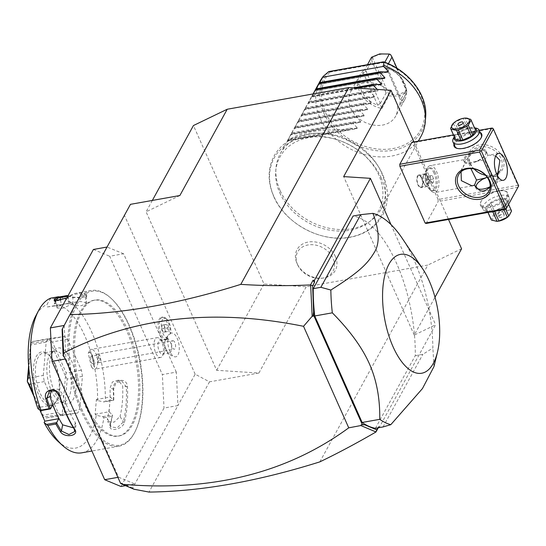 <?xml version="1.0" encoding="UTF-8"?>
<svg xmlns="http://www.w3.org/2000/svg" width="546" height="546" viewBox="0 0 546 546"><rect width="100%" height="100%" fill="white"/><g stroke="black" fill="none" stroke-linecap="round" stroke-linejoin="round"><path stroke-width="0.41" stroke-dasharray="2.73 2.05" d="M64.196 325.443L65.929 358.879L118.619 477.224L117.895 477.354M65.929 358.879L65.206 359.009M118.619 477.224L134.896 484.009L125.464 485.687M133.879 489.196L132.719 487.974L177.941 405.562L164.005 408.046L120.966 486.486M179.859 195.529L146.103 211.821L216.666 370.304L258.893 373.041L209.5 381.845L195.154 374.187L177.941 405.562L176.297 372.113L162.367 374.59L164.005 408.046M176.297 372.113L123.608 253.767L109.678 256.251L162.367 374.59M123.608 253.767L107.036 247.038M93.407 249.467L109.678 256.251M62.114 329.395L130.467 204.334M127.846 330.323A69.008 30.808 79.9 0 0 95.072 300.047A69.008 30.808 79.9 0 0 86.521 405.63A69.008 30.808 79.9 0 0 119.294 435.913A69.008 30.808 79.9 0 0 127.846 330.323M126.576 330.555A69.008 30.808 79.9 0 0 93.81 300.273A69.008 30.808 79.9 0 0 85.258 405.855A69.008 30.808 79.9 0 0 118.025 436.138A69.008 30.808 79.9 0 0 126.576 330.555M82.501 410.879A78.208 34.917 -100.1 0 1 72.031 317.615A78.208 34.917 -100.1 0 1 111.172 298.423A78.208 34.917 -100.1 0 1 129.334 325.532A78.208 34.917 -100.1 0 1 134.958 431.872A78.208 34.917 -100.1 0 1 82.501 410.879M81.484 411.486A79.068 35.299 -100.1 0 1 91.284 290.499A79.068 35.299 -100.1 0 1 110.469 297.788A79.068 35.299 -100.1 0 1 128.829 325.198A79.068 35.299 -100.1 0 1 134.521 432.712A79.068 35.299 -100.1 0 1 119.035 446.184A79.068 35.299 -100.1 0 1 81.484 411.486M68.025 295.727A79.068 35.299 -100.1 0 1 72.099 296.928L79.893 297.939L86.828 296.178L86.288 294.396L85.565 295.372L85.62 302.757A70.441 31.45 -100.1 0 0 77.095 301.788A70.441 31.45 -100.1 0 0 70.379 304.859L62.961 308.135L57.166 308.067L57.719 307.111A70.441 31.45 -100.1 0 1 64.428 304.047A70.441 31.45 -100.1 0 1 64.974 303.958L54.736 305.937L54.334 303.569L58.872 297.01A79.068 35.299 -100.1 0 1 91.598 331.832A79.068 35.299 -100.1 0 1 105.31 401.303L103.993 401.931L97.516 400.566L96.396 399.508L110.326 397.024L113.698 400.204L103.993 401.931M58.872 297.01L59.282 296.942M86.288 294.396A79.068 35.299 79.9 0 0 76.338 293.161A79.068 35.299 79.9 0 0 68.496 296.853L66.803 297.952M50.642 298.143L46.956 304.586A73.321 32.733 -100.1 0 0 35.633 316.189M52.641 404.968L38.711 407.452L39.858 410.019M37.995 408.763L38.711 407.452M57.931 441.298A73.321 32.733 -100.1 0 0 96.253 415.308L102.723 416.673L103.897 417.758A79.068 35.299 -100.1 0 1 81.798 452.818M103.897 417.758L111.998 416.311A79.068 35.299 -100.1 0 1 110.224 424.952C107.596 432.541 122.584 429.879 124.406 422.427A79.068 35.299 79.9 0 0 127.464 386.889C127.17 376.549 112.183 379.238 113.281 389.414A79.068 35.299 -100.1 0 1 113.411 399.863L105.31 401.303M102.723 416.673L112.435 414.946L111.998 416.311M112.462 415.069A78.208 34.917 -100.1 0 1 110.606 424.256L110.831 426.924L117.274 427.736L123.273 422.003A78.208 34.917 79.9 0 0 126.297 386.848L121.792 381.019L115.998 382.848L113.629 389.107A78.208 34.917 -100.1 0 1 113.745 400.157L113.411 399.863M110.224 424.952L110.606 424.256L107.385 418.673A70.441 31.45 -100.1 0 0 109.691 404.395L110.326 397.024M124.406 422.427L123.273 422.003L120.052 416.421L114.066 422.181L107.61 421.348L107.385 418.673M127.464 386.889L122.673 385.981A70.441 31.45 -100.1 0 1 120.052 416.421M113.281 389.414L113.629 389.107L110.005 388.24L112.387 381.982L118.182 380.159L122.673 385.981M54.334 303.569A73.321 32.733 -100.1 0 1 97.516 400.566M54.736 305.937L47.359 306.954L46.956 304.586M96.253 415.308L95.127 414.25L96.396 399.508M43.298 375.416L46.157 342.178A43.127 19.253 -100.1 0 1 48.028 338.766L64.667 336.473A43.127 19.253 -100.1 0 1 67.588 339.223L81.368 370.174A43.127 19.253 -100.1 0 1 82.419 376.337L79.559 409.582A43.127 19.253 -100.1 0 1 77.689 412.994L61.05 415.288A43.127 19.253 -100.1 0 1 58.129 412.537L44.349 381.586A43.127 19.253 -100.1 0 1 43.298 375.416L29.996 377.791M85.62 302.757L86.473 303.59L81.04 305.767L72.952 305.016A70.441 31.45 -100.1 0 0 64.974 303.958L61.288 304.47L60.613 300.505M47.359 306.954L61.288 304.47M68.666 303.453L67.513 296.655M67.724 296.266A78.208 34.917 -100.1 0 1 72.905 297.631L86.043 296.894L86.425 296.205L85.565 295.372A78.208 34.917 79.9 0 0 67.97 297.795L55.214 301.426L54.846 301.167M57.746 298.068L60.128 297.638M72.099 296.928L72.905 297.631L72.952 305.016M68.496 296.847L67.97 297.795L70.379 304.859M60.074 297.352L50.368 299.085M95.127 414.25L109.057 411.766L112.435 414.946M109.057 411.766L109.691 404.395A70.441 31.45 -100.1 0 0 110.005 388.24M44.349 381.586L31.067 383.954M58.129 412.537L42.929 415.24L33.156 393.291M42.929 415.24L43.093 416.919A43.127 19.253 79.9 0 0 43.141 416.967L45.85 417.997L61.05 415.288M77.689 412.994L45.85 417.997M62.49 415.704L62.183 414.346A43.127 19.253 79.9 0 0 62.217 414.284L64.367 412.291L79.559 409.582M82.419 376.337L67.219 379.047L64.367 412.291M67.219 379.047L65.493 376.242A43.127 19.253 79.9 0 0 65.472 376.133L66.175 372.884L81.368 370.174M67.588 339.223L52.396 341.933L66.175 372.884M52.396 341.933L49.7 340.704L65.472 376.133M48.028 338.766L32.835 341.475L30.603 343.284L49.652 340.656A43.127 19.253 -100.1 0 1 49.7 340.704M49.652 340.656L49.474 339.182L64.667 336.473M32.835 341.475L49.474 339.182M28.624 365.997L30.569 343.345A43.127 19.253 -100.1 0 1 30.603 343.284M30.569 343.345L30.958 344.888L46.157 342.178M28.89 368.987L30.958 344.888M62.183 414.346L43.141 416.967M65.493 376.242L62.217 414.284M43.093 416.919L34.036 396.587M54.573 363.909A27.314 12.196 79.9 0 0 48.232 354.443A27.314 12.196 79.9 0 0 34.562 361.145A27.314 12.196 79.9 0 0 38.22 393.721A27.314 12.196 79.9 0 0 56.538 401.051A27.314 12.196 79.9 0 0 54.573 363.909M55.412 364.469A25.88 11.555 79.9 0 0 49.399 355.501A25.88 11.555 79.9 0 0 43.12 353.112A25.88 11.555 79.9 0 0 39.913 392.71A25.88 11.555 79.9 0 0 52.204 404.06A25.88 11.555 79.9 0 0 57.269 399.658A25.88 11.555 79.9 0 0 55.412 364.469M54.518 351.078A25.88 11.555 -100.1 0 0 51.433 352.743A25.88 11.555 -100.1 0 0 51.31 390.677A25.88 11.555 79.9 0 0 60.135 401.535A25.88 11.555 79.9 0 0 63.602 402.033A25.88 11.555 79.9 0 0 66.81 362.435A25.88 11.555 -100.1 0 0 54.518 351.078L43.12 353.112M54.368 391.359A28.365 12.667 -100.1 0 1 54.498 349.774A28.365 12.667 -100.1 0 1 71.355 360.401A28.365 12.667 -100.1 0 1 75.689 391.68A28.365 12.667 -100.1 0 1 64.032 403.262A28.365 12.667 -100.1 0 1 54.368 391.359M73.498 427.852L75.983 425.327L75.314 422.577A70.441 31.45 -100.1 0 1 62.694 394.239L58.572 389.23L52.662 389.209L51.235 390.363M132.719 487.974L121.628 483.606M195.154 374.187L124.549 215.609M166.755 319.164A10.06 4.491 79.9 0 1 170.7 333.313A12.08 5.392 79.9 0 1 178.535 342.41A12.08 5.392 79.9 0 1 176.324 356.634A12.08 5.392 -100.1 0 1 174.624 356.804A12.08 5.392 -100.1 0 1 168.141 337.974A10.06 4.491 79.9 0 1 161.37 326.679A10.06 4.491 79.9 0 1 166.755 319.164L165.588 318.106A11.5 5.132 -100.1 0 1 170.134 333.954L168.721 335.155A10.545 4.709 -100.1 0 0 168.618 335.203A10.545 4.709 -100.1 0 0 167.656 335.988A12.94 12.94 0 0 0 164.96 341.619A7.187 3.208 -100.1 0 1 166.516 338.957A12.94 11.486 64.2 0 1 168.618 335.203M209.5 381.845L149.017 492.069M319.833 461.875L427.818 265.083L306.238 286.759L264.011 284.016L193.448 125.532M258.893 373.041L306.238 286.759M216.666 370.304L264.011 284.016M461.575 248.799L427.818 265.083M413.998 141.94L448.519 219.472M381.053 177.621A60.777 47.57 28.8 0 1 349.788 237.196A60.777 47.57 28.8 0 1 273.976 196.71A60.777 47.57 28.8 0 1 305.241 137.135A60.777 47.57 28.8 0 1 381.053 177.621M335.38 256.559A21.785 17.056 -151.2 0 0 308.203 242.049A21.785 17.056 -151.2 0 0 296.997 263.404A21.785 17.056 -151.2 0 0 297.099 263.629A21.785 17.056 -151.2 0 0 323.368 278.044A21.785 17.056 -151.2 0 0 335.38 256.559M378.282 427.791L379.647 426.747L435.606 324.774L414.23 335.087L434.998 297.236M377.866 427.866L378.549 426.61L378.562 427.272M378.549 426.61L379.647 426.747M391.004 224.597L435.606 324.774M375.423 428.296L415.288 355.658A107.821 48.137 79.9 0 0 353.112 216.011M122.42 483.681L121.553 483.524M414.23 335.087L343.666 176.604M492.731 128.194L517.867 185.306L438.076 199.529L412.79 142.724L411.834 142.329M426.126 223.464L438.179 201.494L438.076 199.529M492.574 128.508L412.79 142.724M469.758 163.227A18.687 14.626 -151.2 0 0 493.072 175.675A18.687 14.626 -151.2 0 0 502.689 157.357A18.687 14.626 -151.2 0 0 479.374 144.908A18.687 14.626 -151.2 0 0 469.758 163.227M517.963 187.278L438.179 201.494M517.867 185.306L518.543 186.179M507.527 196.922A15.097 6.545 -24 0 0 505.036 191.032A15.097 6.545 -24 0 0 491.68 193.264A15.097 6.545 -24 0 0 480.93 201.658A15.097 6.545 -24 0 0 480.862 201.795A15.097 6.545 -24 0 0 489.817 207.507A15.097 6.545 -24 0 0 507.527 196.922M479.252 130.31L453.446 134.91M453.938 144.144A15.097 6.545 156 0 1 454.586 142.492A15.097 6.545 156 0 1 466.673 133.531A15.097 6.545 156 0 1 480.207 132.453M484.534 159.855L487.769 155.46L487.237 153.542L482.684 149.222A12.217 5.296 -24 0 1 486.158 151.126A12.217 5.296 -24 0 1 485.824 154.068A12.217 5.296 -24 0 1 485.763 154.177A12.217 5.296 -24 0 1 475.989 161.425L484.534 159.855L494.191 181.552L490.165 186.889M495.713 155.972L489.196 155.091L487.769 155.46M465.131 158.497A11.5 4.989 156 0 1 478.624 150.43A11.5 4.989 156 0 1 485.449 154.777A11.5 4.989 156 0 1 485.394 154.88A11.5 4.989 156 0 1 477.204 161.282A11.5 4.989 156 0 1 467.028 162.981A11.5 4.989 156 0 1 465.131 158.497M482.684 149.222C480.152 147.652 477.259 148.164 474.003 150.771A12.217 5.296 -24 0 0 464.237 158.012A12.217 5.296 -24 0 0 463.834 161.07A12.217 5.296 -24 0 0 466.25 162.783A12.217 5.296 -24 0 0 467.308 162.974L464.912 163.479L463.834 161.07M499.474 171.396A17.254 13.5 -151.2 0 0 500.914 169.376A17.254 13.5 -151.2 0 0 500.989 158.367A17.254 13.5 -151.2 0 0 485.885 146.942A17.254 13.5 -151.2 0 0 470.666 152.778A17.254 13.5 -151.2 0 0 470.597 163.786A17.254 13.5 -151.2 0 0 474.119 168.96M474.003 150.771L467.192 159.125L430.105 165.622A13.657 6.095 -100.1 0 1 436.588 171.615A13.657 6.095 79.9 0 1 434.896 192.513A13.657 6.095 79.9 0 1 431.586 191.257A13.657 6.095 79.9 0 1 428.412 186.52A13.657 6.095 -100.1 0 1 427.429 167.95A13.657 6.095 -100.1 0 1 430.105 165.622M461.077 171.731L464.912 163.356C464.387 161.343 465.151 159.937 467.192 159.125L470.864 168.591M488.11 188.643A12.217 5.296 -24 0 0 497.884 181.395A12.217 5.296 -24 0 0 498.28 178.344A12.217 5.296 -24 0 0 495.864 176.631A12.217 5.296 -24 0 0 494.806 176.44L486.124 177.989A12.217 5.296 -24 0 0 476.351 185.23M484.841 178.16L486.124 177.989M485.414 175.157A17.254 13.5 -151.2 0 0 496.539 173.724M494.806 176.44C496.826 175.737 497.577 175.71 497.078 176.365L497.461 175.675M498.28 178.344L497.078 176.365C497.386 178.706 496.423 180.439 494.191 181.552L493.987 181.982L503.289 180.323M490.178 186.657A11.5 4.989 -24 0 0 496.983 180.917A11.5 4.989 -24 0 0 495.085 176.433A11.5 4.989 -24 0 0 487.162 177.259M475.75 187.36A12.217 5.296 -24 0 0 475.955 188.288A12.217 5.296 -24 0 0 479.429 190.192M475.989 161.425L467.308 162.974M434.05 173.13A11.5 5.132 79.9 0 0 428.583 168.086A11.5 5.132 79.9 0 0 426.33 170.045A11.5 5.132 79.9 0 0 427.156 185.681A11.5 5.132 79.9 0 0 429.832 189.667A11.5 5.132 79.9 0 0 432.623 190.731A11.5 5.132 79.9 0 0 434.05 173.13M435.312 172.905A11.5 5.132 79.9 0 0 429.852 167.861A11.5 5.132 79.9 0 0 428.426 185.456A11.5 5.132 -100.1 0 0 433.886 190.506A11.5 5.132 -100.1 0 0 435.312 172.905M430.03 179.436L431.552 182.849L433.387 182.596L433.708 178.931L432.186 175.512L430.35 175.764L430.03 179.436L424.965 180.337L426.487 183.749L428.323 183.497L428.637 179.832L427.122 176.413L425.279 176.665L424.965 180.337M431.552 182.849L426.487 183.749M430.35 175.764L425.279 176.665M432.186 175.512L427.122 176.413M433.708 178.931L428.637 179.832M433.387 182.596L428.323 183.497M455.016 146.56A14.373 6.231 156 0 1 455.487 142.97A14.373 6.231 156 0 1 469.062 133.709A14.373 6.231 156 0 1 481.279 134.862M481.053 137.981A14.373 6.231 156 0 1 480.883 138.329A14.373 6.231 156 0 1 480.814 138.452A14.373 6.231 156 0 1 470.577 146.458A14.373 6.231 156 0 1 457.855 148.58A14.373 6.231 156 0 1 457.48 148.471M453.433 138.356A14.373 6.231 156 0 1 463.663 130.357A14.373 6.231 156 0 1 476.385 128.228M454.286 136.793A12.073 5.235 156 0 1 454.552 136.207A12.073 5.235 156 0 1 454.613 136.097A12.073 5.235 156 0 1 463.213 129.382A12.073 5.235 156 0 1 473.894 127.593A12.073 5.235 156 0 1 474.515 127.791M455.139 138.704A11.07 4.798 -24 0 1 455.002 138.302L457.766 133.265L453.33 123.3M457.766 133.265A11.07 4.798 -24 0 1 459.22 132.125L467.635 128.351A11.07 4.798 156 0 1 469.464 128.03L475.122 129.286A11.07 4.798 156 0 1 475.361 129.702M455.002 138.302L450.566 128.33M459.22 132.125L454.784 122.154A11.07 4.798 -24 0 0 453.596 123.068M467.635 128.351L463.199 118.386L454.784 122.154M464.769 118.093A11.07 4.798 -24 0 0 464.127 118.195A11.07 4.798 -24 0 0 463.199 118.386M469.464 128.03L465.028 118.059M475.122 129.286L470.679 119.321M458.933 127.088A2.873 1.249 156 0 0 461.377 127.32A2.873 1.249 156 0 0 464.093 125.471A2.873 1.249 -24 0 0 464.189 124.747A2.873 1.249 -24 0 0 461.745 124.522A2.873 1.249 -24 0 0 459.029 126.372A2.873 1.249 156 0 0 458.933 127.088L457.882 124.72M506.633 196.444A14.373 6.231 -24 0 0 507.098 192.854A14.373 6.231 -24 0 0 504.258 190.834A14.373 6.231 -24 0 0 491.537 192.956A14.373 6.231 -24 0 0 481.299 200.955A14.373 6.231 -24 0 0 481.231 201.085A14.373 6.231 -24 0 0 480.835 204.545A14.373 6.231 -24 0 0 493.052 205.705A14.373 6.231 -24 0 0 506.633 196.444M508.688 201.058A14.373 6.231 -24 0 0 508.756 200.928A14.373 6.231 -24 0 0 509.152 197.468A14.373 6.231 -24 0 0 496.935 196.307A14.373 6.231 -24 0 0 483.353 205.569A14.373 6.231 -24 0 0 482.889 209.159A14.373 6.231 -24 0 0 485.728 211.179A14.373 6.231 -24 0 0 498.45 209.057A14.373 6.231 -24 0 0 508.688 201.058M496.771 210.872A12.073 5.235 -24 0 0 507.5 203.31A12.073 5.235 -24 0 0 507.562 203.208A12.073 5.235 -24 0 0 500.395 198.635A12.073 5.235 -24 0 0 486.227 207.105A12.073 5.235 -24 0 0 488.22 211.814A12.073 5.235 -24 0 0 490.09 212.06M507.111 201.112A11.07 4.798 156 0 0 506.975 200.703A11.07 4.798 156 0 0 506.736 200.293L501.078 199.031A11.07 4.798 -24 0 0 499.249 199.358L490.834 203.126A11.07 4.798 -24 0 0 489.38 204.272L486.616 209.302A11.07 4.798 -24 0 0 486.752 209.712A11.07 4.798 -24 0 0 486.991 210.121L492.649 211.384A11.07 4.798 -24 0 0 494.478 211.056L502.893 207.289A11.07 4.798 156 0 0 504.347 206.142L507.111 201.112L508.572 204.388M504.347 206.142L505.739 209.268M506.736 200.293L511.172 210.258A11.07 4.798 156 0 1 511.411 210.674M501.078 199.031L505.514 209.002L511.172 210.258M499.249 199.358L503.685 209.323A11.07 4.798 156 0 1 504.613 209.138A11.07 4.798 156 0 1 505.514 209.002M490.834 203.126L495.27 213.097L503.685 209.323M489.38 204.272L493.816 214.237A11.07 4.798 156 0 1 495.27 213.097M486.616 209.302L491.059 219.274L493.816 214.237M491.188 219.676A11.07 4.798 156 0 1 491.059 219.274M486.991 210.121L488.022 212.428M492.649 211.384L492.861 211.862M494.478 211.056L494.669 211.493M498.164 221.205A9.63 4.177 156 0 1 493.222 217.192A9.63 4.177 156 0 1 504.49 210.606A9.63 4.177 156 0 1 507.882 216.878M502.893 207.289L503.924 209.596M499.071 216.312A2.873 1.249 156 0 1 501.788 214.455A2.873 1.249 156 0 1 504.231 214.687A2.873 1.249 156 0 1 504.135 215.404A2.873 1.249 156 0 1 501.426 217.26A2.873 1.249 156 0 1 498.976 217.028A2.873 1.249 156 0 1 499.071 216.312M497.925 214.66A2.873 1.249 -24 0 1 498.02 213.943A2.873 1.249 156 0 1 500.737 212.094A2.873 1.249 156 0 1 503.18 212.319A2.873 1.249 156 0 1 503.084 213.042A2.873 1.249 -24 0 1 500.368 214.892A2.873 1.249 -24 0 1 497.925 214.66L498.976 217.028M415.288 355.658L422.884 354.299L432.876 347.993A107.821 48.137 79.9 0 0 414.148 260.189A107.821 48.137 79.9 0 0 402.354 238.527M383.026 426.945L422.884 354.299M433.968 366.591L432.876 347.993M152.348 200.437L146.103 211.821M279.743 192.772A56.238 44.014 -151.2 0 0 368.564 222.413A56.238 44.014 -151.2 0 0 378.822 175.109A56.238 44.014 -151.2 0 0 320.406 136.848A56.238 44.014 -151.2 0 0 275.73 171.471A56.238 44.014 -151.2 0 0 279.743 192.772M280.043 190.39A57.507 45.011 28.8 0 1 275.935 168.612A57.507 45.011 28.8 0 1 280.282 153.699A57.507 45.011 28.8 0 1 331.012 134.248A57.507 45.011 28.8 0 1 381.354 172.331A57.507 45.011 28.8 0 1 381.115 209.022A57.507 45.011 28.8 0 1 370.87 220.7A57.507 45.011 28.8 0 1 280.043 190.39M420.973 136.384A57.507 45.011 28.8 0 1 370.243 155.842A57.507 45.011 28.8 0 1 319.901 117.752A57.507 45.011 28.8 0 1 320.14 81.061M383.36 61.889L383.811 62.517A54.088 42.335 -151.2 0 1 421.962 127.163A54.088 42.335 -151.2 0 1 350.593 139.885A54.088 42.335 -151.2 0 1 329.804 72.147L328.596 71.649A55.48 43.421 -151.2 0 0 356.074 144.765A55.48 43.421 -151.2 0 0 425.655 116.899M363.759 82.951A25.587 20.031 -151.2 0 0 350.703 91.708A25.587 20.031 -151.2 0 0 355.774 115.656A25.587 20.031 -151.2 0 0 382.521 125.082A25.587 20.031 -151.2 0 0 395.57 116.325A25.587 20.031 -151.2 0 0 390.499 92.376A25.587 20.031 -151.2 0 0 363.759 82.951M367.478 64.674L364.687 69.758L365.8 71.799L363.186 72.611A24.154 18.905 28.8 0 0 377.716 105.241L379.955 103.583L381.934 108.49A25.587 20.031 28.8 0 1 359.746 75.232A25.587 20.031 28.8 0 1 364.687 69.758M381.934 108.49L388.82 95.939L398.443 96.055L406.552 92.779L399.665 105.33L400.389 99.938L386.254 67.581L400.389 99.938L402.033 100.908A24.154 18.905 28.8 0 0 387.503 68.277L382.418 66.598A25.587 20.031 28.8 0 1 404.613 99.857A25.587 20.031 28.8 0 1 399.665 105.33M382.418 66.598L384.787 62.292M390.479 54.491L406.408 90.704C401.569 94.158 395.659 95.216 388.677 93.864L372.584 57.719C377.423 54.259 383.333 53.208 390.315 54.559M371.58 57.207L371.928 57.801L372.584 57.719M371.928 57.801L371.758 60.681L365.8 71.799M379.955 103.583L380.344 103.426L365.991 71.192M380.344 103.426L386.111 92.916L388.24 94.431L388.82 95.939M388.24 94.431L388.677 93.864M406.552 92.779L406.784 91.127L406.408 90.704M406.784 91.127L406.374 89.305L400.607 99.816M397.038 68.332L406.374 89.305M388.356 63.752L386.254 67.581M386.111 92.916L371.758 60.681M377.286 89.428L377.996 90.267L377.634 90.929L377.996 90.267L308.278 102.696L312.967 95.1L311.329 97.12L381.32 84.65M370.318 90.54L377.634 90.929L307.91 103.358L309.527 101.379L304.832 108.968L374.556 96.54L374.187 97.208L374.556 96.54L369.799 91.475L370.318 90.54L309.527 101.379M366.871 96.813L374.187 97.208L304.47 109.637L306.081 107.651L301.392 115.247L371.109 102.819L370.748 103.481L371.109 102.819L366.359 97.754L366.871 96.813L306.081 107.651M363.431 103.092L370.748 103.481L301.023 115.909L302.641 113.93L297.945 121.519L367.67 109.091L367.301 109.76L367.67 109.091L362.913 104.027L363.431 103.092L302.641 113.93M359.985 109.364L367.301 109.76L297.584 122.188L299.194 120.202L294.506 127.798L364.223 115.37L363.861 116.032L364.223 115.37L359.473 110.306L359.985 109.364L299.194 120.202M356.545 115.643L363.861 116.032L294.137 128.46L295.755 126.474L291.059 134.07L360.783 121.642L360.415 122.311L360.783 121.642L356.026 116.578L356.545 115.643L295.755 126.474M353.098 121.915L360.415 122.311L290.69 134.739L292.308 132.753L287.612 140.349L357.337 127.921L356.975 128.583L357.337 127.921L352.586 122.857L353.098 121.915L292.308 132.753M349.652 128.194L356.975 128.583L287.251 141.011L288.868 139.025L288.008 140.595C297.904 132.664 318.161 129.054 348.792 129.757L349.652 128.194L288.868 139.025M287.612 140.349L287.23 141.052L357.214 128.576M291.059 134.07L290.67 134.773L360.66 122.297M294.506 127.798L294.117 128.501L364.107 116.025M297.945 121.519L297.556 122.222L367.547 109.746M301.392 115.247L301.003 115.95L370.993 103.474M304.832 108.968L304.443 109.671L374.433 97.202M308.278 102.696L307.889 103.399L377.88 90.923M381.074 84.657L311.356 97.086L313.179 93.919M353.48 87.879L312.967 95.1M356.954 88.104L312.455 96.035M369.799 91.475L309.016 102.314M366.359 97.754L305.569 108.586M362.913 104.027L302.122 114.865M359.473 110.306L298.682 121.137M356.026 116.578L295.236 127.416M352.586 122.857L291.796 133.688M288.008 140.595L348.792 129.757M297.597 264.708A20.127 15.752 28.8 0 1 307.951 244.983A20.127 15.752 28.8 0 1 333.06 258.388A20.127 15.752 28.8 0 1 321.963 278.235A20.127 15.752 28.8 0 1 297.693 264.919A20.127 15.752 28.8 0 1 297.597 264.708M167.656 335.988A10.545 4.709 -100.1 0 0 166.23 339.687L167.008 339.653L168.141 337.974M166.516 338.957A7.187 3.208 79.9 0 1 166.899 338.834A7.187 3.208 79.9 0 1 171.232 344.901A7.187 3.208 79.9 0 1 169.806 352.859A7.187 3.208 -100.1 0 1 169.417 352.982A7.187 3.208 -100.1 0 1 166.639 351.037A7.187 3.208 -100.1 0 1 164.96 341.619M170.7 333.313L170.134 333.954M167.008 339.653A11.5 5.132 -100.1 0 1 166.83 339.687A11.5 5.132 -100.1 0 1 159.76 329.265A11.5 5.132 -100.1 0 1 162.797 317.042A11.5 5.132 -100.1 0 1 165.588 318.106M166.23 339.687A11.5 5.132 -100.1 0 1 165.561 339.912A11.5 5.132 -100.1 0 1 158.49 329.491A11.5 5.132 -100.1 0 1 161.527 317.267A11.5 5.132 -100.1 0 1 167.267 322.979A11.5 5.132 -100.1 0 1 168.721 335.155M163.234 332.261L161.712 328.842L162.025 325.177L163.861 324.925L165.383 328.337L165.069 332.009L163.234 332.261L165.766 331.811L164.244 328.392L164.558 324.727L166.394 324.474L167.915 327.887L167.602 331.558L165.766 331.811M161.712 328.842L164.244 328.392M165.069 332.009L167.602 331.558M165.383 328.337L167.915 327.887M163.861 324.925L166.394 324.474M162.025 325.177L164.558 324.727M162.974 354.074A7.187 3.208 79.9 0 0 163.998 352.975A7.187 3.208 79.9 0 0 164.489 346.56A7.187 3.208 79.9 0 0 161.814 340.711A7.187 3.208 79.9 0 0 160.067 340.049A7.187 3.208 79.9 0 0 159.685 340.172A7.187 3.208 -100.1 0 0 158.258 348.13A7.187 3.208 -100.1 0 0 162.592 354.204A7.187 3.208 -100.1 0 0 162.974 354.074M163.998 352.975L162.531 355.767A10.06 4.491 79.9 0 1 161.097 357.309A10.06 4.491 -100.1 0 1 160.565 357.487A10.06 4.491 -100.1 0 1 154.491 348.983A10.06 4.491 -100.1 0 1 156.49 337.844A10.06 4.491 79.9 0 1 157.03 337.667L91.175 349.406A10.06 4.491 79.9 0 0 90.636 349.583A10.06 4.491 79.9 0 0 89.203 351.126A10.06 4.491 79.9 0 0 89.073 351.385L88.199 353.242A7.187 3.208 -100.1 0 1 93.386 358.326A7.187 3.208 -100.1 0 1 91.428 366.864L88.199 353.242M162.531 355.767A10.06 4.491 79.9 0 0 163.22 346.792A10.06 4.491 79.9 0 0 159.473 338.595A10.06 4.491 79.9 0 0 157.03 337.667M91.428 366.864L93.236 368.973A10.06 4.491 79.9 0 0 94.711 369.219A10.06 4.491 79.9 0 0 95.243 369.048A10.06 4.491 79.9 0 0 97.249 357.91A10.06 4.491 79.9 0 0 91.175 349.406M89.203 351.126L89.073 351.385C94.219 357.596 95.605 363.459 93.236 368.973M92.895 360.34A3.597 1.119 -105.4 0 0 90.759 356.763A3.597 1.119 -105.4 0 0 90.527 360.121A3.597 1.119 -105.4 0 0 92.67 363.697A3.597 1.119 -105.4 0 0 92.895 360.34M97.249 354.163A4.313 1.925 79.9 0 1 99.85 357.807A4.313 1.925 79.9 0 1 98.997 362.585A4.313 1.925 -100.1 0 1 98.765 362.66A4.313 1.925 -100.1 0 1 97.673 362.216L97.734 359.009L96.123 355.685A4.313 1.925 -100.1 0 1 97.024 354.238A4.313 1.925 79.9 0 1 97.249 354.163L172.802 340.697A4.313 1.925 79.9 0 0 172.57 340.772A4.313 1.925 79.9 0 0 171.717 345.55A4.313 1.925 79.9 0 0 174.317 349.194A4.313 1.925 79.9 0 0 174.549 349.119A4.313 1.925 79.9 0 0 175.403 344.342A4.313 1.925 79.9 0 0 172.802 340.697M92.67 363.697L97.925 362.244L99.085 359.903A3.597 1.119 74.6 0 1 98.423 357.944A3.597 1.119 -105.4 0 1 98.171 356.019L96.123 355.685L96.526 355.173L90.759 356.763M98.171 356.019L99.085 359.903M421.778 177.798A6.47 2.887 79.9 0 0 418.7 174.959A6.47 2.887 79.9 0 0 417.902 184.855A6.47 2.887 79.9 0 0 420.973 187.694A6.47 2.887 79.9 0 0 421.778 177.798M421.56 178.187A5.753 2.566 79.9 0 0 418.83 175.662A5.753 2.566 79.9 0 0 418.113 184.466A5.753 2.566 79.9 0 0 420.85 186.985A5.753 2.566 79.9 0 0 421.56 178.187M424.235 183.729A6.47 2.887 -100.1 0 1 423.771 174.932A6.47 2.887 -100.1 0 1 425.034 173.826A6.47 2.887 -100.1 0 1 428.105 176.665A6.47 2.887 -100.1 0 1 427.306 186.568A6.47 2.887 -100.1 0 1 425.737 185.968A6.47 2.887 -100.1 0 1 424.235 183.729M418.83 175.662L424.529 174.645A5.753 2.566 79.9 0 1 427.259 177.17A5.753 2.566 -100.1 0 1 426.549 185.968A5.753 2.566 -100.1 0 1 425.15 185.442A5.753 2.566 -100.1 0 1 423.812 183.449A5.753 2.566 79.9 0 1 423.403 175.628L423.771 174.932M424.529 174.645A5.753 2.566 79.9 0 0 423.403 175.628M57.719 307.111L55.719 301.255M75.314 422.577L74.092 428.774M59.521 396.048L62.694 394.239M329.804 72.147L383.811 62.517M377.716 105.241L363.186 72.611M387.503 68.277L402.033 100.908M318.693 83.852L385.49 71.949M318.243 84.534L387.967 72.106M315.254 90.131L382.05 78.221M314.796 90.807L384.52 78.385M311.718 96.417L378.603 84.5M93.81 300.273L95.072 300.047M111.172 298.423L110.469 297.788M91.284 290.499L76.338 293.161M119.035 446.184L91.912 451.016M86.828 296.178L86.043 296.894M54.218 300.983L55.214 301.426M77.095 301.788L64.428 304.047M57.166 308.067L54.757 301.01M86.425 296.205L86.473 303.59M110.831 426.924L107.61 421.348M118.182 380.159L121.792 381.019M49.399 355.501L48.232 354.443M57.269 399.658L56.538 401.051M63.602 402.033L52.204 404.06M51.433 352.743L54.498 349.774M60.135 401.535L64.032 403.262M75.983 425.327L74.768 431.511M49.502 391.004L52.662 389.209M134.958 431.872L134.521 432.712M118.025 436.138L119.294 435.913M498.491 153.433L489.196 155.091M487.237 153.542L486.158 151.126M485.449 154.777L485.824 154.068M467.233 159.036L470.666 152.778M497.481 175.635L500.914 169.376M495.085 176.433L495.864 176.631M488.861 191.339L494.021 181.941M475.955 188.288L474.877 185.872M472.058 185.893L434.896 192.513M458.613 174.74L463.772 165.342M467.028 162.981L466.25 162.783M426.33 170.045L427.429 167.95M428.583 168.086L429.852 167.861M432.623 190.731L433.886 190.506M429.832 189.667L431.586 191.257M480.883 138.329L481.251 137.619M457.855 148.58L457.077 148.382M454.552 136.207L454.265 136.753M473.894 127.593L474.494 127.75M464.189 124.747L463.138 122.386M504.258 190.834L505.036 191.032M509.152 197.468L507.098 192.854M482.889 209.159L480.835 204.545M481.231 201.085L480.862 201.795M488.22 211.814L485.728 211.179M507.562 203.208L508.756 200.928M506.975 200.703L508.599 204.34M486.752 209.712L487.967 212.435M503.18 212.319L504.231 214.687M273.703 196.389C285.183 223.833 321.853 243.257 350.723 237.155C365.397 234.227 376.037 226.911 382.657 215.199C388.977 202.784 389.052 189.421 382.889 175.089C371.41 147.645 334.739 128.221 305.869 134.323C291.195 137.244 280.555 144.567 273.935 156.279C267.615 168.687 267.54 182.057 273.703 196.389M275.73 171.471L275.935 168.612M368.564 222.413L370.87 220.7M381.115 209.022L418.345 141.168M359.746 75.232L350.703 91.708M404.613 99.857L395.57 116.325M280.282 153.699L313.076 93.939M388.206 72.099L318.216 84.575M384.766 78.371L314.776 90.848M321.963 278.235L323.368 278.044M297.693 264.919L297.099 263.629M166.639 351.037A12.94 12.94 0 0 0 174.624 356.804M162.797 317.042L161.527 317.267M166.83 339.687L165.561 339.912M166.899 338.834L160.067 340.049M169.417 352.982L162.592 354.204M161.814 340.711L159.473 338.595M160.565 357.487L94.711 369.219M98.765 362.66L174.317 349.194M425.034 173.826L418.7 174.959M427.306 186.568L420.973 187.694M425.15 185.442L425.737 185.968M420.85 186.985L426.549 185.968"/><path stroke-width="0.82" d="M117.895 477.354L104.689 479.709L52 361.363L50.362 327.914L64.196 325.443M65.206 359.009L52 361.363M125.464 485.687L120.966 486.486L104.689 479.709M107.036 247.038L93.407 249.467L50.362 327.914M41.005 410.162A79.068 35.299 -100.1 0 1 38.561 310.606L35.633 316.189A73.321 32.733 -100.1 0 0 37.995 408.763L40.773 410.64L41.005 410.162L49.113 408.715A79.068 35.299 -100.1 0 1 45.768 398.71C42.615 388.807 57.596 386.138 59.951 396.184A79.068 35.299 79.9 0 0 66.537 414.148A79.068 35.299 79.9 0 0 74.686 429.272L74.092 428.774A78.208 34.917 -100.1 0 1 59.521 396.048L59.951 396.184M59.282 296.942L66.981 295.57A79.068 35.299 -100.1 0 1 68.025 295.727M66.803 297.952L54.218 300.983L54.313 299.379A79.068 35.299 -100.1 0 1 58.743 296.703L50.642 298.143A79.068 35.299 -100.1 0 0 38.561 310.606M40.773 410.64L50.478 408.906L49.113 408.715M73.498 427.852L62.647 424.836A70.441 31.45 -100.1 0 1 55.699 411.834L52.641 404.968L50.478 408.906M50.416 408.879A78.208 34.917 -100.1 0 1 46.86 398.3L49.502 391.004L55.412 391.025L59.521 396.048M39.858 410.019L44.827 421.178L58.756 418.7L55.699 411.834A70.441 31.45 -100.1 0 1 50.027 396.498L51.235 390.363M45.768 398.71L50.027 396.498M74.686 429.272C79.702 435.783 64.715 438.452 60.504 431.804A79.068 35.299 -100.1 0 1 55.931 424.03L47.823 425.477L44.103 422.488L44.827 421.178M91.912 451.016L81.798 452.818A79.068 35.299 -100.1 0 1 62.613 445.529A79.068 35.299 -100.1 0 1 47.823 425.477M60.504 431.804L61.432 431.033A78.208 34.917 -100.1 0 1 56.6 422.761L55.931 424.03M58.756 418.7L56.6 422.761M56.593 422.638L46.881 424.365M62.613 445.529L57.931 441.298A73.321 32.733 -100.1 0 1 44.103 422.488M67.513 296.655L67.486 296.246A78.208 34.917 -100.1 0 1 67.724 296.266M60.128 297.638L67.458 296.335M67.486 296.246L66.981 295.57M54.313 299.379L55.31 300.054A78.208 34.917 -100.1 0 1 60.019 297.27L58.743 296.703M54.846 301.167L55.31 300.054L55.719 301.255M60.613 300.505L60.019 297.27M29.996 377.791L28.099 378.125L27.3 381.388L28.624 365.997M34.036 396.587L27.32 381.497A43.127 19.253 -100.1 0 1 27.3 381.388M27.32 381.497L29.15 384.295L31.067 383.954M33.156 393.291L29.15 384.295M28.099 378.125L28.89 368.987M74.092 428.774L74.768 431.511L68.953 434.527L61.432 431.033L62.647 424.836M121.628 483.606L120.646 483.517L63.049 354.156L62.114 329.395L62.442 328.747L63.616 352.634L64.312 353.931L63.616 352.634M63.152 350.559L63.363 352.825M64.312 353.931L63.049 354.156M240.8 284.364L348.785 87.578L391.011 90.315L343.666 176.604L370.413 178.337L314.455 280.316L314.407 282.541L312.633 285.776L310.524 284.916C286.793 286.043 263.554 285.858 240.8 284.364C178.638 303.89 121.697 313.957 69.984 314.557L62.442 328.747M348.737 427.839C287.012 473.048 211.548 491.864 122.359 484.295L133.879 489.196L149.017 492.069C200.73 491.468 257.671 481.401 319.833 461.875C338.022 453.119 356.736 443.147 375.989 431.961L360.838 425.552L348.737 427.839L303.535 326.31C213.588 308.142 133.702 317.008 63.868 352.928M303.535 326.31L312.175 316.25L310.647 285.067M314.407 282.541L313.097 280.228L310.524 284.916M314.455 280.316L313.097 280.228M152.348 200.437L193.448 125.532L227.211 109.248L179.859 195.529L130.467 204.334L69.984 314.557M227.211 109.248L348.785 87.578M391.011 90.315L413.998 141.94M448.519 219.472L461.575 248.799L434.998 297.236M375.989 431.961L378.282 427.791M312.633 285.776L313.738 315.479L362.291 424.529L364.796 424.849L376.774 429.845L376.01 431.872M376.774 429.845L377.866 427.866M370.413 178.337L391.004 224.597M362.155 422.474A107.821 48.137 79.9 0 0 375.423 428.296L383.026 426.945L390.8 424.679A107.821 48.137 -100.1 0 1 379.75 419.335L362.155 422.474L314.735 315.97A107.821 48.137 79.9 0 1 313.254 288.657L353.112 216.011L360.715 214.66L320.85 287.298L313.254 288.657M313.841 310.394L312.988 316.298L312.175 316.25M312.988 316.298L313.738 315.479M360.838 425.552L361.281 424.754L362.291 424.529M364.796 424.849L361.281 424.754M120.646 483.517L121.908 483.292L122.359 484.295M121.908 483.292L121.553 483.524L122.256 484.35M453.446 134.91L411.834 142.329L399.781 164.291L399.877 166.257L425.163 223.061L426.126 223.464L505.91 209.241L518.7 185.865L493.407 129.061L492.731 128.194L491.618 128.105L479.252 130.31M505.91 209.241L506.06 208.927L504.948 208.838L425.163 223.061M504.948 208.838L479.661 152.041L399.877 166.257M456.845 186.759A18.687 14.626 28.8 0 1 466.461 168.441A18.687 14.626 28.8 0 1 489.776 180.89A18.687 14.626 28.8 0 1 480.159 199.208A18.687 14.626 28.8 0 1 456.845 186.759M479.661 152.041L480.248 150.942L479.565 150.068L399.781 164.291M491.618 128.105L479.565 150.068M480.207 132.453A15.097 6.545 156 0 1 481.251 137.619A15.097 6.545 156 0 1 481.183 137.749A15.097 6.545 156 0 1 470.434 146.151A15.097 6.545 156 0 1 457.077 148.382A15.097 6.545 156 0 1 453.938 144.144M493.407 129.061L481.36 151.03L506.647 207.828L518.7 185.865M506.647 207.828L506.06 208.927M496.799 174.331A13.657 6.095 -100.1 0 1 498.491 153.433A13.657 6.095 -100.1 0 1 504.982 159.425A13.657 6.095 -100.1 0 1 503.289 180.323A13.657 6.095 -100.1 0 1 496.799 174.331M481.36 151.03L480.248 150.942M497.461 175.675L499.911 160.326L495.713 155.972M470.864 168.591L476.501 180.03L484.841 178.16M474.119 168.96A17.254 13.5 -151.2 0 0 485.414 175.157M496.539 173.724A17.254 13.5 -151.2 0 0 499.474 171.396M487.162 177.259A11.5 4.989 -24 0 0 476.719 184.528A11.5 4.989 -24 0 0 476.665 184.63A11.5 4.989 -24 0 0 479.306 189.155A11.5 4.989 -24 0 0 490.178 186.657M490.165 186.889L488.11 188.643C484.862 191.243 481.968 191.762 479.429 190.192L474.877 185.872L474.57 185.046L472.058 185.893L461.343 180.651L461.077 171.731M488.936 180.33A17.254 13.5 28.8 0 1 488.861 191.339A17.254 13.5 28.8 0 1 473.648 197.174A17.254 13.5 28.8 0 1 458.544 185.749A17.254 13.5 28.8 0 1 458.613 174.74A17.254 13.5 28.8 0 1 473.832 168.905A17.254 13.5 28.8 0 1 488.936 180.33M476.351 185.23A12.217 5.296 -24 0 0 476.296 185.34A12.217 5.296 -24 0 0 475.75 187.36M474.57 185.046L476.501 180.03M474.494 127.75L476.385 128.228A14.373 6.231 156 0 1 479.224 130.248L481.279 134.862A14.373 6.231 156 0 1 481.053 137.981M479.224 130.248A14.373 6.231 156 0 1 478.76 133.838A14.373 6.231 156 0 1 465.178 143.1A14.373 6.231 156 0 1 452.962 141.946A14.373 6.231 156 0 1 453.357 138.479A14.373 6.231 156 0 1 453.433 138.356M457.48 148.471A14.373 6.231 156 0 1 455.016 146.56L452.962 141.946M474.515 127.791A12.073 5.235 156 0 1 475.887 132.309A12.073 5.235 156 0 1 462.209 140.684A12.073 5.235 156 0 1 454.286 136.793M450.703 128.74L455.139 138.704A11.07 4.798 -24 0 0 455.378 139.121L450.941 129.149A11.07 4.798 -24 0 1 450.703 128.74A11.07 4.798 -24 0 1 450.566 128.33L453.33 123.3A11.07 4.798 -24 0 1 453.596 123.068L454.231 122.536A9.63 4.177 -24 0 0 457.623 128.808A9.63 4.177 -24 0 0 468.891 122.215A9.63 4.177 -24 0 0 463.95 118.209A9.63 4.177 -24 0 0 463.39 118.298A9.63 4.177 -24 0 0 454.231 122.536M475.498 130.105L471.062 120.14A11.07 4.798 -24 0 0 470.925 119.731L475.361 129.702A11.07 4.798 156 0 1 475.498 130.105L472.734 135.142A11.07 4.798 156 0 1 471.28 136.282L462.865 140.056A11.07 4.798 156 0 1 461.036 140.377L455.378 139.121M470.925 119.731A11.07 4.798 -24 0 0 470.679 119.321L465.028 118.059A11.07 4.798 -24 0 0 464.769 118.093L463.95 118.209M472.734 135.142L468.297 125.171L471.062 120.14M471.28 136.282L466.844 126.317A11.07 4.798 -24 0 0 468.297 125.171M462.865 140.056L458.428 130.084L466.844 126.317M461.036 140.377L456.599 130.412A11.07 4.798 -24 0 0 457.5 130.276A11.07 4.798 -24 0 0 458.428 130.084M456.599 130.412L450.941 129.149M463.042 123.103A2.873 1.249 -24 0 0 463.138 122.386A2.873 1.249 -24 0 0 460.694 122.154A2.873 1.249 -24 0 0 457.978 124.003A2.873 1.249 -24 0 0 457.882 124.72A2.873 1.249 -24 0 0 460.326 124.952A2.873 1.249 -24 0 0 463.042 123.103M490.09 212.06A12.073 5.235 -24 0 0 496.771 210.872M508.572 204.388L511.547 211.077L508.783 216.114A11.07 4.798 156 0 1 508.517 216.346A11.07 4.798 156 0 1 507.336 217.253L498.914 221.028A11.07 4.798 156 0 1 497.986 221.212A11.07 4.798 156 0 1 497.345 221.321A11.07 4.798 156 0 1 497.085 221.348L492.861 211.862M505.739 209.268L508.783 216.114M508.599 204.34L511.411 210.674A11.07 4.798 156 0 1 511.547 211.077M488.022 212.428L491.434 220.093A11.07 4.798 156 0 1 491.188 219.676L487.967 212.435M491.434 220.093L497.085 221.348M494.669 211.493L498.914 221.028M508.517 216.346L507.882 216.878A9.63 4.177 156 0 1 498.723 221.116A9.63 4.177 156 0 1 498.164 221.205L497.345 221.321M503.924 209.596L507.336 217.253M379.75 419.335C380.064 398.512 376.59 379.968 369.342 363.711C362.114 347.447 349.774 330.487 332.33 312.831L314.735 315.97M422.604 268.728A60.381 26.959 -100.1 0 1 429.204 280.856A60.381 26.959 -100.1 0 1 437.469 352.136A60.381 26.959 -100.1 0 1 393.052 346.751A60.381 26.959 -100.1 0 1 386.752 269.021A60.381 26.959 -100.1 0 1 422.604 268.728L402.354 238.527A107.821 48.137 79.9 0 0 372.932 213.356C379.6 230.931 379.914 244.192 373.873 253.126C366.96 264.346 358.749 272.372 330.856 290.042A107.821 48.137 79.9 0 0 332.33 312.831M330.856 290.042L320.85 287.298M372.932 213.356L360.715 214.66M390.8 424.679L422.454 388.575L433.968 366.591L437.469 352.136M313.179 93.919L322.788 77.211L383.572 66.373L384.091 65.438A57.507 45.011 28.8 0 1 421.212 99.693A57.507 45.011 28.8 0 1 425.32 121.471A57.507 45.011 28.8 0 1 420.973 136.384L418.345 141.168M383.811 62.517L383.538 61.834C408.647 70.311 427.75 95.12 425.655 116.899A55.48 43.421 -151.2 0 0 383.36 61.889L384.091 65.438M313.076 93.939L320.14 81.061A57.507 45.011 28.8 0 1 323.3 76.269L328.781 71.574L383.469 61.828M367.478 64.674L371.58 57.207L379.688 53.931L389.305 54.047L384.787 62.292M397.038 68.332L392.021 57.071L390.479 54.491L389.305 54.047M392.021 57.071L388.356 63.752M322.788 77.211L323.3 76.269M383.572 66.373L388.329 71.444L387.967 72.106L388.329 71.444L385.49 71.949M382.05 78.221L384.889 77.716L380.132 72.652L380.644 71.717L387.967 72.106M384.889 77.716L384.52 78.385L384.889 77.716M378.603 84.5L381.442 83.988L376.685 78.924L377.204 77.989L384.52 78.385M381.442 83.988L381.074 84.657L381.442 83.988M377.286 89.428L373.246 85.203L373.757 84.268L381.074 84.657M380.644 71.717L319.86 82.548M380.132 72.652L319.342 83.483M377.204 77.989L316.414 88.827M376.685 78.924L315.902 89.762M373.757 84.268L353.48 87.879M373.246 85.203L356.954 88.104M328.378 71.826L383.319 62.032M476.665 184.63L476.296 185.34M454.265 136.753L453.357 138.479M425.655 116.899L425.32 121.471"/></g></svg>
